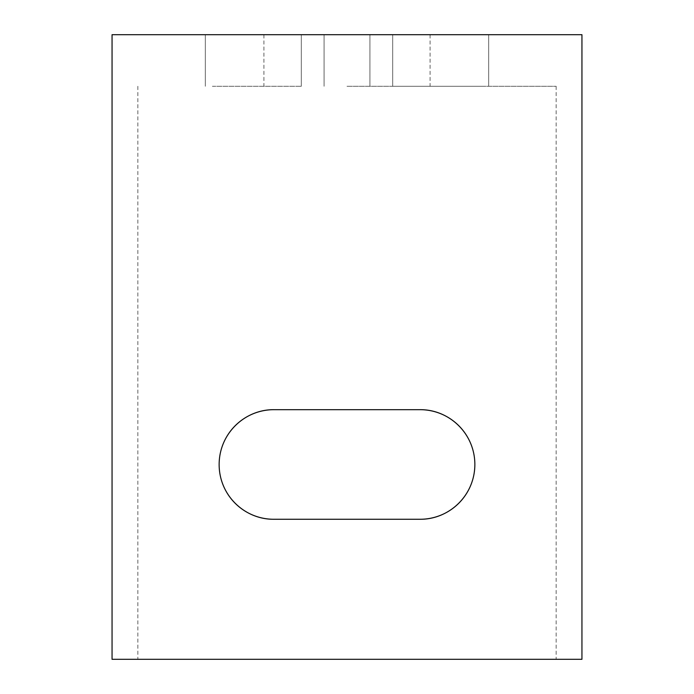<?xml version="1.0" encoding="UTF-8"?>
<svg xmlns="http://www.w3.org/2000/svg" width="694" height="694" viewBox="0 0 694 694"><rect width="100%" height="100%" fill="white"/><g stroke="black" fill="none" stroke-linecap="round" stroke-linejoin="round"><path stroke-width="0.52" stroke-dasharray="3.47 2.6" d="M420.061 519.268L273.792 519.268L420.061 519.268A54.8 54.8 0 0 0 474.861 464.468A54.8 54.8 0 0 0 420.061 409.677L273.939 409.677A54.8 54.8 0 0 0 219.139 464.468L219.139 464.616A54.653 54.653 0 0 0 273.792 519.268L420.061 519.268M347 86.273L556.154 86.273L347 86.273M347 659.3L556.154 659.3L347 659.3M581.945 34.7L581.945 659.3L112.055 659.3L112.055 34.7L581.945 34.7M347 34.7L263.911 34.7L347 34.7M212.381 86.273L301.309 86.273L212.381 86.273M212.381 34.7L301.309 34.7L212.381 34.7M481.619 86.273L392.691 86.273L481.619 86.273M481.619 34.7L392.691 34.7L481.619 34.7M137.846 86.273L137.846 659.3M556.154 86.273L556.154 659.3M263.911 34.7L263.911 86.273M430.089 34.7L430.089 86.273M324.081 34.7L324.081 86.273L324.081 34.7M369.919 34.7L369.919 86.273L369.919 34.7M205.32 86.273L205.32 34.7L205.32 86.273M301.309 86.273L301.309 34.7L301.309 86.273M392.691 86.273L392.691 34.7L392.691 86.273M488.68 86.273L488.68 34.7L488.68 86.273"/><path stroke-width="1.04" d="M420.061 409.677C448.801 409.373 474.783 433.091 474.861 464.468C474.765 495.95 448.723 519.563 420.061 519.268C448.723 519.563 474.765 495.95 474.861 464.468C474.783 433.091 448.801 409.373 420.061 409.677A54.8 54.8 0 0 1 474.861 464.468A54.8 54.8 0 0 1 420.061 519.268L273.792 519.268C245.216 519.563 219.235 496.019 219.139 464.616C219.235 496.019 245.216 519.563 273.792 519.268A54.653 54.653 0 0 1 219.139 464.616L219.139 464.468C219.235 432.995 245.277 409.373 273.939 409.677C245.277 409.373 219.235 432.995 219.139 464.468A54.8 54.8 0 0 1 273.939 409.677L420.061 409.677M581.945 34.7L581.945 659.3L112.055 659.3L112.055 34.7L581.945 34.7"/></g></svg>
